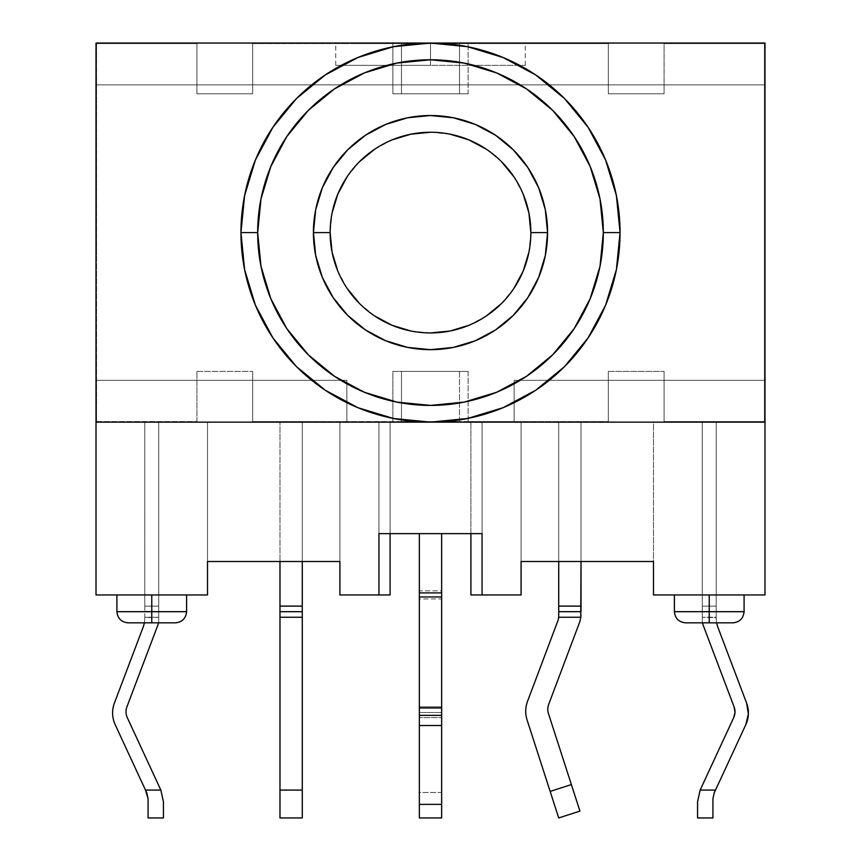 <?xml version="1.0" encoding="UTF-8"?>
<svg xmlns="http://www.w3.org/2000/svg" width="861" height="861" viewBox="0 0 861 861"><rect width="100%" height="100%" fill="white"/><g stroke="black" fill="none" stroke-linecap="round" stroke-linejoin="round"><path stroke-width="0.65" stroke-dasharray="4.3 3.23" d="M548.683 704.395L579.227 623.289L548.683 704.395A13.937 13.937 0 0 0 548.457 713.586L579.937 811.094L548.457 713.586M525.705 711.272A27.875 27.875 0 0 0 527.05 719.839L550.157 791.42L527.05 719.839A27.875 27.875 0 0 1 527.492 701.446L557.831 620.91A13.937 13.937 0 0 0 558.66 617.262A13.937 13.937 0 0 1 557.831 620.91L527.492 701.446A27.875 27.875 0 0 0 525.705 711.272M160.846 790.075L127.299 717.654A13.937 13.937 0 0 1 126.911 706.859L157.821 625.215A13.937 13.937 0 0 0 158.725 620.286L158.725 606.112L144.788 606.112L144.788 611.687L158.725 611.687L144.788 611.687L158.725 611.687L158.725 606.112L144.788 606.112L144.788 422.138L158.725 422.138L158.725 606.112L144.788 606.112L158.725 606.112L158.725 422.138L144.788 422.138L144.788 617.262L158.725 617.262L158.725 620.286L158.725 612.106L158.725 617.262L144.788 617.262L158.725 617.262L158.725 611.687L144.788 611.687L158.725 612.106L158.725 422.138L144.788 422.138L158.725 422.138L158.725 611.687L144.788 611.256L144.788 617.735A27.875 27.875 0 0 1 142.98 627.604L114.405 703.071A27.875 27.875 0 0 0 112.597 712.94A27.875 27.875 0 0 1 114.405 703.071L142.98 627.604A27.875 27.875 0 0 0 144.788 617.735A27.875 27.875 0 0 1 144.325 622.837A27.875 27.875 0 0 0 144.788 617.735L158.725 617.262L158.725 620.286A13.937 13.937 0 0 1 157.821 625.215L126.911 706.859A13.937 13.937 0 0 0 127.299 717.654L160.846 790.075L145.487 790.075L115.18 724.661A27.875 27.875 0 0 1 112.597 712.94A27.875 27.875 0 0 0 115.18 724.661L145.487 790.075L160.846 790.075L163.429 801.795L163.429 817.95L163.429 801.795M419.35 817.95L419.35 792.497L441.65 792.497L441.65 708.431L419.35 708.431L419.35 712.488L441.65 712.488L419.35 712.488L419.35 792.497L441.65 792.497L441.65 817.95M151.762 611.687L186.6 611.687L151.762 611.687L151.762 594.962L186.6 594.962L116.913 594.962L186.6 594.962L116.913 594.962L151.762 594.962L151.762 611.687L116.913 611.687L151.762 611.687L151.762 622.837L151.762 611.687M175.45 622.837L151.762 622.837L175.45 622.837M732.937 622.837L709.238 622.837L709.238 611.687L744.087 611.687L709.238 611.687L709.238 594.962L744.087 594.962L674.4 594.962L744.087 594.962L674.4 594.962L709.238 594.962L709.238 611.687L674.4 611.687L709.238 611.687L709.238 622.837L685.55 622.837L732.937 622.837M430.5 65.35L335.725 65.35L430.5 65.35L430.5 43.05L430.5 65.35L430.5 43.05L335.725 43.05L430.5 43.05A189.549 189.549 0 0 0 240.951 232.599A189.549 189.549 0 0 0 430.5 422.138A189.549 189.549 0 0 0 620.049 232.599A189.549 189.549 0 0 0 430.5 43.05L525.275 43.05L335.725 43.05L430.5 43.05L430.5 65.35L525.275 65.35L430.5 65.35M330.15 232.599A100.35 100.35 0 0 0 430.5 332.938A100.35 100.35 0 0 0 530.85 232.599A100.35 100.35 0 0 0 430.5 132.25A100.35 100.35 0 0 0 330.15 232.599L332.077 213.022M302.276 615.12L302.276 611.687L279.976 611.687L279.976 606.112L302.276 606.112L302.276 422.138L302.276 561.512L302.276 422.138L279.976 422.138L302.276 422.138L302.276 790.075L279.976 790.075L279.976 817.95L279.976 790.075L302.276 790.075L302.276 617.262L279.976 617.262L279.976 790.075L279.976 615.12M482.063 422.138L96.012 422.138L764.988 422.138L470.913 422.138L482.063 422.138L482.063 594.962L482.063 422.138L378.937 422.138L378.937 594.962L378.937 422.138L390.087 422.138L339.912 422.138L339.912 594.962L339.912 422.138L207.512 422.138L207.512 594.962L207.512 422.138L96.012 422.138L764.988 422.138L764.988 43.05L96.012 43.05L96.012 594.962L207.512 594.962L96.012 594.962L96.012 380.325L96.012 422.138L96.012 380.325L346.875 380.325L346.875 422.138L764.988 422.138L764.988 380.325L764.988 422.138L764.988 380.325L514.125 380.325L514.125 422.138L514.125 380.325L764.988 380.325L514.125 380.325L764.988 380.325L764.988 422.138L764.988 254.888L764.428 254.888L764.428 421.578L764.428 43.61L664.089 43.61L664.089 93.784L608.34 93.784L608.34 43.61L468.126 43.61L468.126 93.784L392.874 93.784L392.874 43.61L252.66 43.61L252.66 93.784L196.911 93.784L196.911 43.61L96.572 43.61L96.572 421.578L196.911 421.578L196.911 371.403L252.66 371.403L252.66 421.578L392.874 421.578L392.874 371.403L468.126 371.403L468.126 421.578L608.34 421.578L608.34 371.403L664.089 371.403L664.089 421.578L764.428 421.578L664.089 421.578L764.428 421.578L764.428 43.61L764.428 421.578L664.089 421.578L664.089 371.403L608.34 371.403L608.34 421.578L252.66 421.578L764.988 422.138L653.488 422.138L653.488 594.962L764.988 594.962L764.988 422.138L764.988 594.962L653.488 594.962L653.488 422.138L521.088 422.138L521.088 594.962L521.088 422.138L482.063 422.138M581.024 611.687L581.024 422.138L581.024 561.512L581.024 422.138L558.724 422.138L581.024 422.138L558.724 422.138L558.724 561.512L558.724 422.138L581.024 422.138L581.024 613.462L581.024 611.687L558.724 611.988L558.724 422.138L558.724 606.112L581.024 606.112L558.724 606.112L558.724 611.687L581.024 611.687L558.724 611.687L581.024 611.687L558.724 611.687L581.024 611.687L581.024 613.462L580.766 617.262L558.66 617.262L580.766 617.262A27.875 27.875 0 0 1 579.227 623.289A27.875 27.875 0 0 0 580.766 617.262M716.212 422.138L702.275 422.138L716.212 422.138L716.212 617.735A27.875 27.875 0 0 0 718.02 627.604A27.875 27.875 0 0 1 716.212 617.735L716.212 422.138L716.212 606.112L702.275 606.112L702.275 422.138L702.275 608.243L702.275 422.138L716.212 422.138L702.275 422.138L702.275 606.112L716.212 606.112L716.212 422.138M158.725 620.286A13.937 13.937 0 0 1 158.489 622.837A13.937 13.937 0 0 0 158.725 620.286M378.937 533.637L482.063 533.637L378.937 533.637L378.937 422.138L378.937 533.637M419.35 817.885L419.35 533.637L441.65 533.637L419.35 533.637L441.65 533.637L419.35 533.637L419.35 590.829L441.65 590.829L441.65 598.965L419.35 598.965L419.35 708.431L441.65 708.431L441.65 598.965L419.35 598.965L419.35 590.829L441.65 590.829L441.65 533.637L441.65 717.579L419.35 717.579L441.65 717.579L441.65 817.885M521.088 561.512L521.088 422.138L521.088 561.512L653.488 561.512L521.088 561.512M207.512 561.512L207.512 422.138L207.512 561.512L339.912 561.512L207.512 561.512M96.572 421.578L196.911 421.578L96.572 421.578L96.572 43.61L96.572 421.578L196.911 421.578L196.911 371.403L252.66 371.403L252.66 421.578L345.487 421.578L345.487 422.138L96.012 422.138L96.012 380.325L346.875 380.325L346.875 422.138L96.012 422.138L96.012 254.888L96.572 254.888L96.012 43.05L96.012 84.862L96.012 43.05L764.988 43.05L96.012 43.05L96.012 84.862L764.988 84.862L764.988 43.05L764.988 84.862L764.988 43.05L96.012 43.05L764.988 43.05L764.988 84.862L96.012 84.862L96.012 43.05L345.487 43.05L345.487 43.61L252.66 43.61L252.66 93.784L196.911 93.784L196.911 43.61L96.572 43.61L196.911 43.61L96.572 43.61L96.572 210.299L96.012 210.299L96.572 210.299L96.012 210.299L96.572 421.578M664.089 43.61L764.428 43.61L664.089 43.61L764.428 43.61L764.428 254.888L764.988 254.888L764.428 254.888L764.988 254.888L764.988 210.299L764.428 210.299L764.988 210.299L764.428 210.299L764.988 210.299L764.988 43.05L515.513 43.05L515.513 43.61L608.34 43.61L608.34 93.784L664.089 93.784L664.089 43.61M523.208 194.188L513.931 176.849M501.457 161.642L486.25 149.157M450.077 134.176L430.5 132.25M392.099 139.88L374.75 149.157M359.543 161.642L347.069 176.849M337.792 271L347.069 288.349M359.543 303.546L374.75 316.03M410.923 331.011L430.5 332.938M468.901 325.307L486.25 316.03M501.457 303.546L513.931 288.349M528.923 252.165L530.85 232.599M764.988 84.862L96.012 84.862L764.988 84.862M514.125 380.325L514.125 422.138L514.125 380.325M96.012 380.325L346.875 380.325L96.012 380.325M346.875 422.138L346.875 380.325L346.875 422.138M508.55 43.05L508.55 43.61L515.513 43.61L515.513 43.05L352.45 43.05L352.45 43.61L508.55 43.61L508.55 43.05M345.487 43.05L345.487 43.61L352.45 43.61L352.45 43.05L345.487 43.05M401.474 43.61L608.34 43.61L392.874 43.61L392.874 93.784L401.474 93.784L401.474 43.61L401.474 93.784L468.126 93.784L468.126 43.61L459.526 43.61L459.526 93.784L459.526 43.61L401.474 43.61M196.911 43.61L196.911 93.784L196.911 43.61M252.66 43.61L252.66 93.784L252.66 43.61M196.911 93.784L252.66 93.784L196.911 93.784M608.34 43.61L608.34 93.784L608.34 43.61M664.089 93.784L608.34 93.784L664.089 93.784M392.874 93.784L468.126 93.784L392.874 93.784M352.45 422.138L345.487 422.138L345.487 421.578L352.45 421.578L352.45 422.138L352.45 421.578L508.55 421.578L508.55 422.138L352.45 422.138M515.513 422.138L508.55 422.138L508.55 421.578L515.513 421.578L515.513 422.138M196.911 421.578L196.911 371.403L196.911 421.578M252.66 421.578L252.66 371.403L252.66 421.578M196.911 371.403L252.66 371.403L196.911 371.403M608.34 421.578L608.34 371.403L608.34 421.578M664.089 421.578L664.089 371.403L664.089 421.578M608.34 371.403L664.089 371.403L608.34 371.403M401.474 421.578L392.874 421.578L392.874 371.403L401.474 371.403L401.474 421.578L401.474 371.403L459.526 371.403L459.526 421.578L401.474 421.578M468.126 421.578L459.526 421.578L459.526 371.403L468.126 371.403L468.126 421.578M401.474 371.403L468.126 371.403L401.474 371.403M430.5 43.05L525.275 43.05L430.5 43.05M339.912 594.962L390.087 594.962L390.087 422.138L390.087 594.962L339.912 594.962M390.087 533.637L390.087 422.138L390.087 533.637M470.913 533.637L470.913 422.138L470.913 533.637M470.913 594.962L470.913 422.138L470.913 594.962L521.088 594.962L470.913 594.962M128.063 622.837L151.762 622.837L128.063 622.837M146.779 792.863L145.487 790.075L146.779 792.863M148.07 817.95L148.07 798.717L148.07 817.95M279.976 612.106L279.976 613.312L279.976 612.106M279.976 611.687L279.976 422.138L279.976 606.112L302.276 606.112L302.276 611.687L279.976 611.687L302.276 611.687L279.976 611.687L279.976 617.262L302.276 617.262L302.276 611.687L279.976 611.687L302.276 611.687M302.276 790.075L302.276 817.95L302.276 790.075M558.724 817.95L550.157 791.42L571.381 784.575L550.157 791.42L558.724 817.95M745.82 724.661A27.875 27.875 0 0 0 746.595 703.071L718.02 627.604L746.595 703.071L748.381 713.941L745.82 724.661L715.513 790.075L745.82 724.661M733.701 717.654L700.154 790.075L733.701 717.654A13.937 13.937 0 0 0 734.089 706.859L703.179 625.215A13.937 13.937 0 0 1 702.275 620.286A13.937 13.937 0 0 0 702.511 622.837A13.937 13.937 0 0 1 702.275 620.286L702.275 611.687L716.212 611.687L702.275 611.687L702.275 617.262L716.212 617.262L716.212 611.687L702.275 612.106L702.275 611.256L716.212 611.687L716.212 617.262L702.275 617.262L716.212 617.735A27.875 27.875 0 0 0 716.675 622.837A27.875 27.875 0 0 1 716.212 617.735L702.275 617.262L702.275 620.286L702.275 615.12L702.275 620.286A13.937 13.937 0 0 0 703.179 625.215L734.089 706.859L734.982 712.295M702.275 611.256L702.275 608.243L702.275 611.256M702.275 612.106L702.275 615.12L702.275 612.106M712.93 817.95L712.93 798.717L712.93 817.95M700.154 790.075L715.513 790.075L700.154 790.075M302.276 422.138L279.976 422.138L302.276 422.138M716.212 606.112L702.275 606.112L702.275 611.687L716.212 611.687L716.212 606.112L716.212 611.687L702.275 611.687L702.275 606.112L716.212 606.112M335.725 65.35L335.725 43.05M525.275 65.35L525.275 43.05"/><path stroke-width="1.29" d="M548.457 713.586A13.937 13.937 0 0 1 547.79 709.303A13.937 13.937 0 0 0 548.457 713.586L579.937 811.094L558.724 817.95L550.157 791.42L571.381 784.575L550.157 791.42L527.05 719.839A27.875 27.875 0 0 1 525.705 711.272A27.875 27.875 0 0 0 527.05 719.839L558.724 817.95L579.937 811.094L548.457 713.586A13.937 13.937 0 0 1 548.683 704.395L579.227 623.289A27.875 27.875 0 0 0 580.766 617.262A27.875 27.875 0 0 1 579.227 623.289L548.683 704.395A13.937 13.937 0 0 0 547.79 709.303A13.937 13.937 0 0 1 548.683 704.395M126.007 711.789A13.937 13.937 0 0 1 126.911 706.859A13.937 13.937 0 0 0 127.299 717.654L160.846 790.075L145.487 790.075L115.18 724.661A27.875 27.875 0 0 1 114.405 703.071L142.98 627.604A27.875 27.875 0 0 0 144.325 622.837A27.875 27.875 0 0 1 142.98 627.604L114.405 703.071A27.875 27.875 0 0 0 115.18 724.661L146.779 792.863L148.07 798.717L146.779 792.863L148.07 798.717L148.07 817.95L163.429 817.95L163.429 801.795L160.846 790.075L163.429 801.795L160.846 790.075L127.299 717.654A13.937 13.937 0 0 1 126.007 711.789M419.35 817.885L419.35 725.522L441.65 725.522L441.65 715.351L419.35 715.351L419.35 725.522L441.65 725.522L441.65 804.378L419.35 804.378L419.35 715.351L441.65 715.351L441.65 707.215L419.35 707.215L419.35 533.637L419.35 592.895L441.65 592.895L419.35 592.895L419.35 596.964L441.65 596.964L419.35 596.964L419.35 715.351L419.35 707.215L441.65 707.215L441.65 596.964L441.65 804.378L419.35 804.378L419.35 817.95L441.65 817.95L441.65 804.378L441.65 817.885M186.6 594.962L186.6 611.687L151.762 611.687L151.762 622.837L175.45 622.837L128.063 622.837L151.762 622.837L151.762 611.687L186.6 611.687C185.901 618.413 182.177 622.126 175.45 622.837M709.238 622.837L732.937 622.837L709.238 622.837L709.238 611.687L709.238 622.837L685.55 622.837L709.238 622.837M744.087 594.962L744.087 611.687L709.238 611.687L744.087 611.687C743.377 618.413 739.664 622.126 732.937 622.837M709.238 594.962L709.238 611.687L709.238 594.962M151.762 594.962L151.762 611.687L151.762 594.962M330.15 232.599L313.426 232.599A117.074 117.074 0 0 1 430.5 115.525A117.074 117.074 0 0 1 547.574 232.599L545.325 255.437L538.663 277.393L527.836 297.637L513.285 315.374L495.538 329.935L475.304 340.752L453.338 347.413L430.5 349.663L407.662 347.413L385.696 340.752L365.462 329.935L347.715 315.374L333.164 297.637L322.337 277.393L315.675 255.437L313.426 232.599L315.675 209.75L322.337 187.795L333.164 167.551L347.715 149.814L365.462 135.252L385.696 124.436L407.662 117.774L430.5 115.525L453.338 117.774L475.304 124.436L495.538 135.252L513.285 149.814L527.836 167.551L538.663 187.795L545.325 209.75L547.574 232.599L530.85 232.599A100.35 100.35 0 0 0 430.5 132.25A100.35 100.35 0 0 0 330.15 232.599A100.35 100.35 0 0 0 430.5 332.938A100.35 100.35 0 0 0 530.85 232.599L547.574 232.599A117.074 117.074 0 0 1 430.5 349.663A117.074 117.074 0 0 1 313.426 232.599L330.15 232.599A100.35 100.35 0 0 1 430.5 132.25A100.35 100.35 0 0 1 530.85 232.599A100.35 100.35 0 0 1 430.5 332.938A100.35 100.35 0 0 1 330.15 232.599L332.077 252.165L337.792 271M240.951 232.599L257.676 232.599A172.824 172.824 0 0 1 430.5 59.775A172.824 172.824 0 0 1 603.324 232.599L620.049 232.599A189.549 189.549 0 0 0 430.5 43.05A189.549 189.549 0 0 0 240.951 232.599A189.549 189.549 0 0 1 430.5 43.05A189.549 189.549 0 0 1 620.049 232.599L616.401 269.568L605.617 305.128L588.095 337.899L564.525 366.625L535.8 390.194L503.039 407.705L467.48 418.5L430.5 422.138L96.012 422.138L96.012 43.05L764.988 43.05L764.988 422.138L430.5 422.138L393.52 418.5L357.961 407.705L325.2 390.194L296.475 366.625L272.905 337.899L255.383 305.128L244.599 269.568L240.951 232.599L244.599 195.619L255.383 160.06L272.905 127.288L296.475 98.563L325.2 74.993L357.961 57.483L393.52 46.688L430.5 43.05L96.012 43.05L96.012 422.138L764.988 422.138L764.988 594.962L653.488 594.962L653.488 561.512L653.488 594.962L764.988 594.962L764.988 43.05L430.5 43.05L467.48 46.688L503.039 57.483L535.8 74.993L564.525 98.563L588.095 127.288L605.617 160.06L616.401 195.619L620.049 232.599A189.549 189.549 0 0 1 430.5 422.138A189.549 189.549 0 0 1 240.951 232.599A189.549 189.549 0 0 0 430.5 422.138A189.549 189.549 0 0 0 620.049 232.599L603.324 232.599L599.999 198.88L590.162 166.464L574.19 136.576L552.697 110.391L526.512 88.898L496.636 72.927L464.219 63.09L430.5 59.775L396.781 63.09L364.364 72.927L334.488 88.898L308.303 110.391L286.81 136.576L270.838 166.464L261.001 198.88L257.676 232.599L261.001 266.307L270.838 298.724L286.81 328.611L308.303 354.797L334.488 376.289L364.364 392.261L396.781 402.098L430.5 405.413L464.219 402.098L496.636 392.261L526.512 376.289L552.697 354.797L574.19 328.611L590.162 298.724L599.999 266.307L603.324 232.599A172.824 172.824 0 0 1 430.5 405.413A172.824 172.824 0 0 1 257.676 232.599L240.951 232.599M279.976 615.12L279.976 817.95L302.276 817.95L302.276 617.262L279.976 617.262L279.976 790.075L302.276 790.075L302.276 615.12M158.489 622.837A13.937 13.937 0 0 1 157.821 625.215L126.911 706.859L157.821 625.215A13.937 13.937 0 0 0 158.489 622.837M482.063 533.637L378.937 533.637L378.937 594.962L378.937 533.637L482.063 533.637L482.063 594.962L482.063 533.637M207.512 594.962L96.012 594.962L96.012 422.138L96.012 594.962L207.512 594.962L207.512 561.512L207.512 594.962M521.088 594.962L521.088 561.512L521.088 594.962L470.913 594.962L470.913 533.637L470.913 594.962L521.088 594.962M339.912 561.512L339.912 594.962L339.912 561.512L207.512 561.512L339.912 561.512M530.85 232.599L528.923 213.022L523.208 194.188M513.931 176.849L501.457 161.642M486.25 149.157L468.901 139.88L450.077 134.176M430.5 132.25L410.923 134.176L392.099 139.88M374.75 149.157L359.543 161.642M347.069 176.849L337.792 194.188L332.077 213.022M347.069 288.349L359.543 303.546M374.75 316.03L392.099 325.307L410.923 331.011M430.5 332.938L450.077 331.011L468.901 325.307M486.25 316.03L501.457 303.546M513.931 288.349L523.208 271L528.923 252.165M653.488 561.512L521.088 561.512L653.488 561.512M378.937 594.962L339.912 594.962L390.087 594.962L390.087 533.637L390.087 594.962L378.937 594.962M116.913 594.962L116.913 611.687L151.762 611.687L116.913 611.687C117.623 618.413 121.336 622.126 128.063 622.837M674.4 594.962L674.4 611.687L709.238 611.687L674.4 611.687C675.099 618.413 678.823 622.126 685.55 622.837M441.65 533.637L441.65 596.964L441.65 533.637M279.976 561.512L279.976 611.687L302.276 611.687L302.276 561.512L302.276 606.112L279.976 606.112L279.976 561.512M525.705 711.272A27.875 27.875 0 0 1 527.492 701.446A27.875 27.875 0 0 0 525.705 711.272M580.96 615.228L580.766 617.262L580.96 615.228M580.766 617.262L558.66 617.262L580.766 617.262L581.024 561.512L581.024 606.112L558.724 606.112L558.724 611.687L581.024 611.687L558.724 611.687L558.66 617.262A13.937 13.937 0 0 1 557.831 620.91L527.492 701.446L557.831 620.91A13.937 13.937 0 0 0 558.66 617.262L558.724 611.988M558.724 611.687L558.724 561.512L558.724 606.112L581.024 606.112L581.024 611.687M746.595 703.071A27.875 27.875 0 0 1 745.82 724.661L714.221 792.863L712.93 798.717L712.93 817.95L712.93 798.717L714.221 792.863L745.82 724.661L748.381 713.941L746.595 703.071L718.02 627.604L746.595 703.071M718.02 627.604A27.875 27.875 0 0 1 716.675 622.837A27.875 27.875 0 0 0 718.02 627.604M703.179 625.215A13.937 13.937 0 0 1 702.511 622.837A13.937 13.937 0 0 0 703.179 625.215L734.089 706.859L703.179 625.215M734.982 712.295L734.089 706.859A13.937 13.937 0 0 1 733.701 717.654L700.154 790.075L733.701 717.654L734.982 712.295L733.701 717.654M697.571 801.795L700.154 790.075L697.571 801.795L697.571 817.95L697.571 801.795L700.154 790.075L715.513 790.075L700.154 790.075L697.571 801.795M302.276 817.95L302.276 790.075L279.976 790.075L279.976 817.95L302.276 817.95M160.846 790.075L145.487 790.075L148.07 798.717L148.07 817.95L163.429 817.95L163.429 801.795M712.93 798.717L714.221 792.863L712.93 798.717M697.571 817.95L712.93 817.95L697.571 817.95M302.276 611.687L302.276 617.262L279.976 617.262L279.976 611.687L302.276 611.687L302.276 606.112L279.976 606.112L279.976 611.687"/></g></svg>
